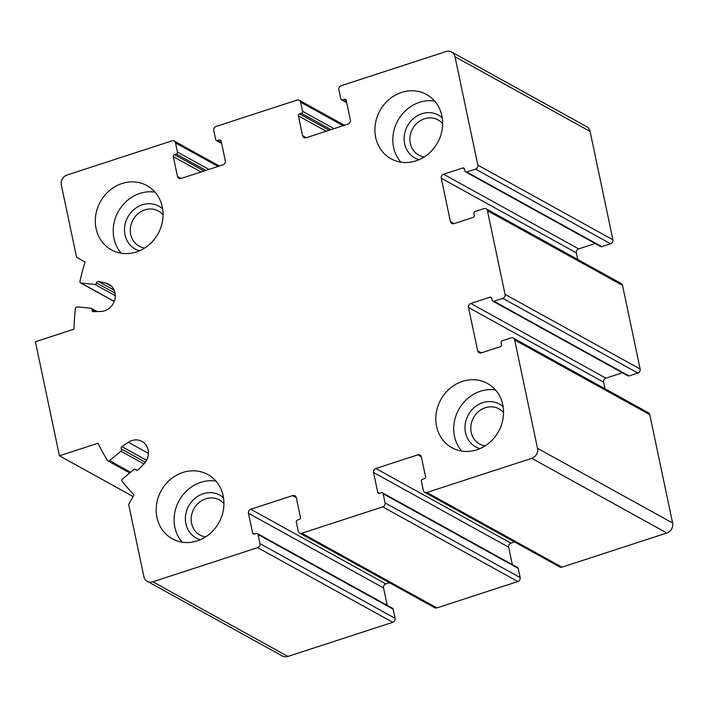 <?xml version="1.0" encoding="UTF-8"?>
<svg xmlns="http://www.w3.org/2000/svg" width="708" height="708" viewBox="0 0 708 708"><rect width="100%" height="100%" fill="white"/><g stroke="black" fill="none" stroke-linecap="round" stroke-linejoin="round"><path stroke-width="1.06" d="M443.58 174.221A3.266 2.929 118.9 0 0 441.279 178.221L450.412 221.56A3.266 2.929 118.9 0 0 453.996 223.648L473.121 217.409A1.628 1.469 118.9 0 0 474.272 215.409L473.873 213.506A1.628 1.469 118.9 0 1 475.024 211.506L483.856 208.63A3.266 2.929 118.9 0 1 487.44 210.719L505.061 294.351A3.266 2.929 118.9 0 1 502.76 298.351L493.936 301.227A1.628 1.469 118.9 0 1 492.14 300.192L491.741 298.289A1.628 1.469 118.9 0 0 489.945 297.245L470.82 303.484A3.266 2.929 118.9 0 0 468.519 307.484L477.652 350.823A3.266 2.929 118.9 0 0 481.236 352.903L500.361 346.672A1.628 1.469 118.9 0 0 501.512 344.672L501.114 342.769A1.628 1.469 118.9 0 1 502.264 340.769L511.096 337.893A3.266 2.929 118.9 0 1 514.681 339.973L537.514 448.323A8.16 7.328 118.9 0 1 531.752 458.324L426.906 492.485A3.266 2.929 118.9 0 1 423.322 490.405L421.402 481.281A1.628 1.469 118.9 0 1 422.552 479.281L424.393 478.679A1.628 1.469 118.9 0 0 425.543 476.679L421.375 456.908A3.266 2.929 118.9 0 0 417.791 454.828L375.851 468.492A3.266 2.929 118.9 0 0 373.55 472.493L377.709 492.264A1.628 1.469 118.9 0 0 379.506 493.308L381.346 492.706A1.628 1.469 118.9 0 1 383.134 493.75L385.064 502.875A3.266 2.929 118.9 0 1 382.754 506.875L301.82 533.239A3.266 2.929 118.9 0 1 298.236 531.159L296.316 522.035A1.628 1.469 118.9 0 1 297.466 520.035L299.307 519.433A1.628 1.469 118.9 0 0 300.457 517.433L296.289 497.662A3.266 2.929 118.9 0 0 292.705 495.582L250.765 509.247A3.266 2.929 118.9 0 0 248.464 513.247L252.632 533.018A1.628 1.469 118.9 0 0 254.42 534.062L256.261 533.46A1.628 1.469 118.9 0 1 258.048 534.505L259.978 543.629A3.266 2.929 118.9 0 1 257.677 547.629L152.822 581.79A8.16 7.328 118.9 0 1 147.273 581.321A8.16 7.328 118.9 0 1 143.866 576.577L128.644 504.344L134.086 494.874A244.782 219.825 118.9 0 1 122.121 481.325A1.628 1.469 118.9 0 1 122.44 479.006L133.847 469.554A1.628 1.469 118.9 0 1 135.945 469.749A1.628 1.469 118.9 0 0 138.175 469.82L143.759 464.138A14.691 13.187 118.9 0 0 141.936 441.385A14.691 13.187 118.9 0 0 128.387 442.288L121.864 446.633A1.628 1.469 118.9 0 0 121.342 448.987A1.628 1.469 118.9 0 1 120.962 451.226L109.554 460.678A1.628 1.469 118.9 0 1 107.412 460.404A244.782 219.825 118.9 0 1 97.987 443.235L59.437 455.793L35.4 341.743L73.951 329.185A244.782 219.825 118.9 0 1 75.393 308.467A1.628 1.469 118.9 0 1 77.154 306.927L90.819 308.201A1.628 1.469 118.9 0 1 92.04 309.936A1.628 1.469 118.9 0 0 93.421 311.662L100.819 311.476A14.691 13.187 118.9 0 0 114.634 300.227A14.691 13.187 118.9 0 0 108.828 284.271A14.691 13.187 118.9 0 0 105.598 283.058L98.492 281.51A1.628 1.469 118.9 0 0 96.58 282.926A1.628 1.469 118.9 0 1 94.828 284.377L81.163 283.094A1.628 1.469 118.9 0 1 79.96 281.271A244.782 219.825 118.9 0 1 85.048 262.164L76.561 257.234L61.339 185A8.16 7.328 118.9 0 1 67.101 175L171.947 140.839A3.266 2.929 118.9 0 1 175.531 142.919L177.451 152.043A1.628 1.469 118.9 0 1 176.301 154.043L174.469 154.645A1.628 1.469 118.9 0 0 173.31 156.645L177.478 176.416A3.266 2.929 118.9 0 0 181.062 178.496L223.002 164.831A3.266 2.929 118.9 0 0 225.303 160.831L221.144 141.06A1.628 1.469 118.9 0 0 219.347 140.016L217.506 140.618A1.628 1.469 118.9 0 1 215.719 139.582L213.798 130.458A3.266 2.929 118.9 0 1 216.099 126.458L297.033 100.085A3.266 2.929 118.9 0 1 300.617 102.164L302.537 111.289A1.628 1.469 118.9 0 1 301.387 113.289L299.546 113.891A1.628 1.469 118.9 0 0 298.395 115.891L302.564 135.662A3.266 2.929 118.9 0 0 306.148 137.741L348.088 124.077A3.266 2.929 118.9 0 0 350.389 120.077L346.221 100.306A1.628 1.469 118.9 0 0 344.433 99.262L342.592 99.863A1.628 1.469 118.9 0 1 340.805 98.828L338.875 89.704A3.266 2.929 118.9 0 1 341.185 85.703L446.031 51.542A8.16 7.328 118.9 0 1 451.58 52.003A8.16 7.328 118.9 0 1 454.996 56.746L477.829 165.097A3.266 2.929 118.9 0 1 475.519 169.097L466.696 171.973A1.628 1.469 118.9 0 1 464.899 170.929L464.501 169.026A1.628 1.469 118.9 0 0 462.705 167.991L443.58 174.221L578.666 248.897L595.18 243.517M451.58 52.003L586.667 126.679A8.16 7.328 118.9 0 1 590.083 131.423L612.916 239.773A3.266 2.929 118.9 0 1 610.615 243.773L601.782 246.649A1.628 1.469 118.9 0 1 600.676 246.552L465.581 171.876M441.279 178.221L576.365 252.898A3.266 2.929 118.9 0 1 578.666 248.897M576.365 252.898L577.755 259.5M486.077 208.816L621.164 283.492A3.266 2.929 118.9 0 1 622.527 285.395L640.156 369.027A3.266 2.929 118.9 0 1 637.855 373.028L629.023 375.904A1.628 1.469 118.9 0 1 627.908 375.815L492.821 301.139M622.42 372.78L605.906 378.161A3.266 2.929 118.9 0 0 603.605 382.161L604.995 388.754M513.318 338.079L648.404 412.755A3.266 2.929 118.9 0 1 649.767 414.649L672.6 523A8.16 7.328 118.9 0 1 666.847 533L561.993 567.161A3.266 2.929 118.9 0 1 559.771 566.975L424.685 492.299M514.566 541.992L510.937 543.169A3.266 2.929 118.9 0 0 508.636 547.169L512.3 564.577M382.453 492.795L517.539 567.471A1.628 1.469 118.9 0 1 518.229 568.418L520.15 577.542A3.266 2.929 118.9 0 1 517.849 581.542L436.907 607.915A3.266 2.929 118.9 0 1 434.685 607.73L299.599 533.053M389.48 582.737L385.851 583.923A3.266 2.929 118.9 0 0 383.55 587.923L387.223 605.331M257.367 533.549L392.462 608.225A1.628 1.469 118.9 0 1 393.144 609.172L395.064 618.296A3.266 2.929 118.9 0 1 392.763 622.297L287.908 656.458A8.16 7.328 118.9 0 1 282.359 655.997L147.273 581.321M59.437 455.793L133.131 496.538M136.396 251.959A36.719 32.975 118.9 0 1 111.422 249.88A36.719 32.975 118.9 0 1 95.775 214.958A36.719 32.975 118.9 0 1 121.971 183.531A36.719 32.975 118.9 0 1 146.945 185.611A36.719 32.975 118.9 0 1 162.583 220.524A36.719 32.975 118.9 0 1 136.396 251.959M415.994 160.866A36.719 32.975 118.9 0 1 391.02 158.778A36.719 32.975 118.9 0 1 375.382 123.865A36.719 32.975 118.9 0 1 401.569 92.429A36.719 32.975 118.9 0 1 426.543 94.509A36.719 32.975 118.9 0 1 442.19 129.431A36.719 32.975 118.9 0 1 415.994 160.866M476.882 449.792A36.719 32.975 118.9 0 1 451.908 447.713A36.719 32.975 118.9 0 1 436.27 412.799A36.719 32.975 118.9 0 1 462.457 381.364A36.719 32.975 118.9 0 1 487.431 383.444A36.719 32.975 118.9 0 1 503.078 418.366A36.719 32.975 118.9 0 1 476.882 449.792M197.284 540.894A36.719 32.975 118.9 0 1 172.309 538.815A36.719 32.975 118.9 0 1 156.663 503.892A36.719 32.975 118.9 0 1 182.859 472.457A36.719 32.975 118.9 0 1 207.833 474.546A36.719 32.975 118.9 0 1 223.471 509.459A36.719 32.975 118.9 0 1 197.284 540.894M223.958 503.715A20.063 18.019 -61.1 0 0 219.383 499.963A20.063 18.019 -61.1 0 0 205.736 498.821A20.063 18.019 -61.1 0 0 191.425 515.999A20.063 18.019 -61.1 0 0 199.975 535.071A20.063 18.019 -61.1 0 0 205.586 536.947M503.556 412.622A20.063 18.019 -61.1 0 0 498.981 408.861A20.063 18.019 -61.1 0 0 485.343 407.728A20.063 18.019 -61.1 0 0 471.032 424.897A20.063 18.019 -61.1 0 0 479.573 443.978A20.063 18.019 -61.1 0 0 485.184 445.854M442.668 123.688A20.063 18.019 -61.1 0 0 438.093 119.926A20.063 18.019 -61.1 0 0 424.455 118.794A20.063 18.019 -61.1 0 0 410.144 135.963A20.063 18.019 -61.1 0 0 418.685 155.043A20.063 18.019 -61.1 0 0 424.296 156.919M163.07 214.781A20.063 18.019 -61.1 0 0 158.495 211.028A20.063 18.019 -61.1 0 0 144.848 209.887A20.063 18.019 -61.1 0 0 130.537 227.064A20.063 18.019 -61.1 0 0 139.087 246.136A20.063 18.019 -61.1 0 0 144.697 248.012M215.913 481.077A36.719 32.975 -61.1 0 0 200.762 482.36A36.719 32.975 -61.1 0 0 182.133 542.178M223.533 497.804A24.479 21.983 -61.1 0 0 203.169 493.768A24.479 21.983 -61.1 0 0 185.434 517.203A24.479 21.983 -61.1 0 0 200.355 539.735M155.025 192.142A36.719 32.975 -61.1 0 0 139.883 193.426A36.719 32.975 -61.1 0 0 121.245 253.243M162.645 208.869A24.479 21.983 -61.1 0 0 142.281 204.833A24.479 21.983 -61.1 0 0 124.546 228.268A24.479 21.983 -61.1 0 0 139.467 250.8M434.624 101.049A36.719 32.975 -61.1 0 0 419.481 102.333A36.719 32.975 -61.1 0 0 400.852 162.141M442.243 117.776A24.479 21.983 -61.1 0 0 421.88 113.731A24.479 21.983 -61.1 0 0 404.144 137.166A24.479 21.983 -61.1 0 0 419.065 159.698M495.512 389.984A36.719 32.975 -61.1 0 0 480.369 391.267A36.719 32.975 -61.1 0 0 461.74 451.076M503.131 406.711A24.479 21.983 -61.1 0 0 482.767 402.666A24.479 21.983 -61.1 0 0 465.032 426.101A24.479 21.983 -61.1 0 0 479.953 448.633M454.996 56.746L590.083 131.423M477.829 165.097L612.916 239.773M475.519 169.097L610.615 243.773M466.696 171.973L601.782 246.649M462.705 167.991L464.483 168.973M450.412 221.56L454.111 223.604M487.44 210.719L622.527 285.395M505.061 294.351L640.156 369.027M502.76 298.351L637.855 373.028M493.936 301.227L629.023 375.904M489.945 297.245L491.724 298.227M470.82 303.484L605.906 378.161M468.519 307.484L603.605 382.161M477.652 350.823L481.351 352.867M514.681 339.973L649.767 414.649M537.514 448.323L672.6 523M531.752 458.324L666.847 533M426.906 492.485L561.993 567.161M417.791 454.828L421.349 456.793M375.851 468.492L510.937 543.169M373.55 472.493L508.636 547.169M377.709 492.264L379.559 493.29M383.134 493.75L518.229 568.418M385.064 502.875L520.15 577.542M382.754 506.875L517.849 581.542M301.82 533.239L436.907 607.915M292.705 495.582L296.263 497.547M250.765 509.247L385.851 583.923M248.464 513.247L383.55 587.923M252.632 533.018L254.482 534.036M258.048 534.505L393.144 609.172M259.978 543.629L395.064 618.296M257.677 547.629L392.763 622.297M152.822 581.79L287.908 656.458M135.945 469.749L136.971 470.316M128.387 442.288L148.379 453.332M121.864 446.633L146.556 460.28M121.342 448.987L145.344 462.253M120.962 451.226L143.945 463.935M109.554 460.678L130.546 472.289M92.04 309.936L95.093 311.626M105.598 283.058L111.572 286.359M98.492 281.51L114.112 290.138M96.58 282.926L115.023 293.13M94.828 284.377L115.271 295.679M81.163 283.094L114.245 301.387M175.531 142.919L218.073 166.433M177.451 152.043L208.895 169.424M176.301 154.043L205.895 170.407M174.469 154.645L204.063 171M173.31 156.645L201.054 171.982M177.478 176.416L181.177 178.46M219.347 140.016L221.126 141.007M217.506 140.618L221.516 142.83M300.617 102.164L343.159 125.679M302.537 111.289L333.981 128.67M301.387 113.289L330.981 129.653M299.546 113.891L329.14 130.245M298.395 115.891L326.14 131.228M302.564 135.662L306.263 137.706M344.433 99.262L346.212 100.253M342.592 99.863L346.601 102.076M135.502 469.342L137.237 470.307M107.908 460.89L129.741 472.953M91.341 308.369L97.138 311.564M80.641 282.935L114.2 301.493M174.168 141.025L219.374 166.008M216.4 140.529L221.639 143.423M299.254 100.27L344.46 125.263M341.486 99.775L346.725 102.669"/></g></svg>
